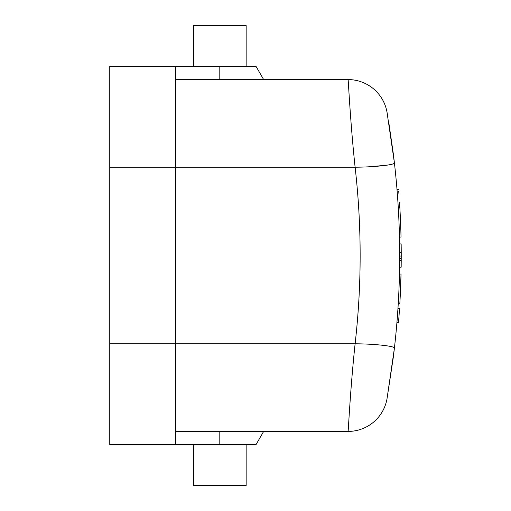 <?xml version="1.0" encoding="UTF-8"?>
<svg xmlns="http://www.w3.org/2000/svg" width="511" height="511" viewBox="0 0 511 511"><rect width="100%" height="100%" fill="white"/><g stroke="black" fill="none" stroke-linecap="round" stroke-linejoin="round"><path stroke-width="0.77" d="M246.155 444.602L246.155 485.45L193.445 485.45L193.445 444.602M246.155 66.398L246.155 25.55L193.445 25.55L193.445 66.398M399.021 315.868L398.982 316.341M398.816 318.564L398.759 319.298M397.124 319.963L397.175 319.298A817.012 817.012 94.5 0 0 397.443 315.843M399.302 311.953L399.334 311.397M398.708 319.963L398.797 318.807M399.014 315.945L399.065 315.255M396.958 322.064L396.926 322.428L398.51 322.428L399.046 315.511L398.637 320.863M399.046 315.511L399.525 308.593L397.948 308.593L398.241 303.79L397.922 308.925M398.957 316.769L398.682 320.327M396.926 322.435L396.97 321.924M399.589 267.061L401.154 267.17L401.167 266.027M401.218 261.281L401.224 259.697M399.653 260.955L399.589 267.164L401.154 267.17L401.237 255.11M401.173 265.899L401.161 266.812M401.186 264.398A823.604 823.604 0 0 0 401.231 258.732L401.237 256.049A823.604 823.604 -89.9 0 0 401.231 252.377L401.154 243.939L401.231 252.377A823.604 823.604 0 0 0 401.192 247.279M401.192 247.203L401.192 246.813M401.224 260.22L399.659 260.22L401.224 260.22L401.18 264.813M401.167 266.18L401.186 264.647M399.602 244.929L399.615 245.708M401.237 256.049L399.672 256.049M399.602 244.635L399.589 243.939M399.659 260.22L399.602 266.071M401.167 244.929A823.604 823.604 0 0 0 401.161 244.437M400.924 232.901L400.873 230.998M399.461 237.053C398.446 207.019 398.446 207.019 399.461 237.053L401.026 237.053A823.604 823.604 0 0 0 399.826 207.325C398.229 183.768 398.229 183.768 399.826 207.325L399.519 202.337M398.714 191.127L398.944 194.065M398.248 207.325C396.657 183.877 396.657 183.877 398.248 207.325C396.657 183.877 396.657 183.877 398.248 207.325L399.826 207.325M399.461 274.062C398.439 304.09 398.439 304.09 399.461 274.062L401.026 274.062L400.202 296.731L401.026 274.062A823.604 823.604 0 0 1 399.819 303.79L398.241 303.79M387.031 398.669L393.304 357.304A817.012 817.012 0 0 0 394.383 348.33M388.871 123.081L393.304 153.696A817.012 817.012 0 0 1 394.377 162.626M175.65 79.575L348.08 79.575L263.644 79.575L256.037 66.398L175.65 66.398L175.65 444.602L109.763 444.602L109.763 66.398L175.65 66.398L109.763 66.398M263.644 431.425L256.037 444.602L175.65 444.602M394.39 162.722A817.012 817.012 0 0 1 394.39 348.278L387.006 398.823A39.532 39.532 0 0 1 348.08 431.425C348.234 433.373 350.227 389.299 355.113 343.788A777.48 777.48 0 0 0 355.113 167.212C350.233 121.816 348.24 77.71 348.08 79.575A39.532 39.532 0 0 1 387.006 112.177L394.39 162.722C396.114 164.785 374.825 167.103 355.113 167.212L109.763 167.212M109.763 343.788L355.113 343.788C374.825 343.897 396.114 346.215 394.39 348.278M368.329 166.841L386.655 165.219M349.837 405.67L349.498 410.62M348.08 431.425L175.65 431.425M401.231 258.732L399.666 258.732L401.231 258.732M401.231 252.377L399.666 252.377M219.8 431.425L219.8 444.602M219.8 79.575L219.8 66.398M401.154 267.17L399.659 267.17M399.666 243.939L401.154 243.939M397.015 189.67L398.599 189.67M387.389 114.336L387.006 112.177"/></g></svg>
